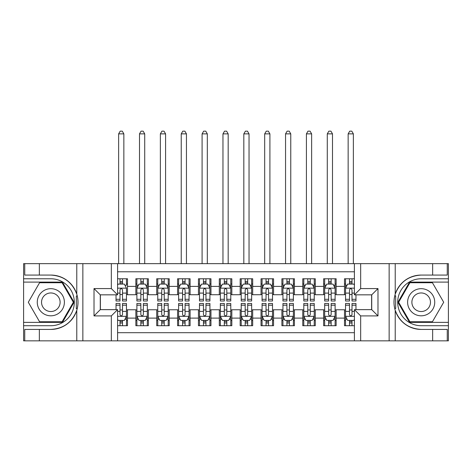 <?xml version="1.0" encoding="UTF-8"?>
<svg xmlns="http://www.w3.org/2000/svg" width="472" height="472" viewBox="0 0 472 472"><rect width="100%" height="100%" fill="white"/><g stroke="black" fill="none" stroke-linecap="round" stroke-linejoin="round"><path stroke-width="0.71" d="M117.593 340.843L354.407 340.843L354.407 309.65L371.724 309.65L371.724 294.835L354.407 294.835L354.407 263.647L117.593 263.647L117.593 294.835L100.276 294.835L100.276 309.65L117.593 309.65L117.593 340.843L39.353 340.843L39.353 329.421L50.828 329.421A27.175 27.175 0 0 0 76.777 310.316C78.37 304.942 78.37 299.561 76.777 294.174A27.175 27.175 0 0 0 50.828 275.07L39.353 275.07L39.353 263.647L23.6 263.647L23.6 322.376L62.451 322.376L74.075 302.245L62.451 282.108L23.6 282.108M354.407 278.775L344.495 278.775L344.495 286.386L336.147 286.386L336.147 294.734L344.495 294.734L344.495 286.386M336.147 286.386L336.147 278.775L323.633 278.775L323.633 286.386L315.284 286.386L315.284 294.734L323.633 294.734L323.633 286.386M315.284 286.386L315.284 278.775L302.764 278.775L302.764 286.386L294.422 286.386L294.422 294.734L302.764 294.734L302.764 286.386M294.422 286.386L294.422 278.775L281.902 278.775L281.902 286.386L273.553 286.386L273.553 294.734L281.902 294.734L281.902 286.386M273.553 286.386L273.553 278.775L261.04 278.775L261.04 286.386L252.691 286.386L252.691 294.734L261.04 294.734L261.04 286.386M252.691 286.386L252.691 278.775L240.171 278.775L240.171 286.386L231.829 286.386L231.829 294.734L240.171 294.734L240.171 286.386M231.829 286.386L231.829 278.775L219.309 278.775L219.309 286.386L210.96 286.386L210.96 294.734L219.309 294.734L219.309 286.386M210.96 286.386L210.96 278.775L198.447 278.775L198.447 286.386L190.098 286.386L190.098 294.734L198.447 294.734L198.447 286.386M190.098 286.386L190.098 278.775L177.578 278.775L177.578 286.386L169.236 286.386L169.236 294.734L177.578 294.734L177.578 286.386M169.236 286.386L169.236 278.775L156.716 278.775L156.716 286.386L148.367 286.386L148.367 294.734L156.716 294.734L156.716 286.386M148.367 286.386L148.367 278.775L135.853 278.775L135.853 294.734L127.505 294.734L127.505 278.775L117.593 278.775M117.593 325.715L127.505 325.715L127.505 309.756L135.853 309.756L135.853 325.715L148.367 325.715L148.367 309.756L156.716 309.756L156.716 318.104L148.367 318.104M156.716 318.104L156.716 325.715L169.236 325.715L169.236 309.756L177.578 309.756L177.578 318.104L169.236 318.104M177.578 318.104L177.578 325.715L190.098 325.715L190.098 309.756L198.447 309.756L198.447 318.104L190.098 318.104M198.447 318.104L198.447 325.715L210.96 325.715L210.96 309.756L219.309 309.756L219.309 318.104L210.96 318.104M219.309 318.104L219.309 325.715L231.829 325.715L231.829 309.756L240.171 309.756L240.171 318.104L231.829 318.104M240.171 318.104L240.171 325.715L252.691 325.715L252.691 309.756L261.04 309.756L261.04 318.104L252.691 318.104M261.04 318.104L261.04 325.715L273.553 325.715L273.553 309.756L281.902 309.756L281.902 318.104L273.553 318.104M281.902 318.104L281.902 325.715L294.422 325.715L294.422 309.756L302.764 309.756L302.764 318.104L294.422 318.104M302.764 318.104L302.764 325.715L315.284 325.715L315.284 309.756L323.633 309.756L323.633 318.104L315.284 318.104M323.633 318.104L323.633 325.715L336.147 325.715L336.147 309.756L344.495 309.756L344.495 318.104L336.147 318.104M354.407 271.783L117.593 271.783M117.593 332.707L354.407 332.707M344.495 318.104L344.495 325.715L354.407 325.715M100.383 294.835L100.383 309.65M371.617 309.65L371.617 294.835M119.994 283.991L122.496 283.991M126.461 283.991L127.505 283.991M119.994 294.522L122.496 294.522M126.461 294.522L127.505 294.522M119.994 309.962L122.496 309.962M126.461 309.962L127.505 309.962M119.994 320.5L122.496 320.5M126.461 320.5L127.505 320.5M135.853 294.522L136.892 294.522M140.857 294.522L143.364 294.522M147.329 294.522L148.367 294.522M135.853 283.991L136.892 283.991M140.857 283.991L143.364 283.991M147.329 283.991L148.367 283.991M135.853 309.962L136.892 309.962M140.857 309.962L143.364 309.962M147.329 309.962L148.367 309.962M135.853 320.5L136.892 320.5M140.857 320.5L143.364 320.5M147.329 320.5L148.367 320.5M156.716 309.962L157.76 309.962M161.725 309.962L164.227 309.962M168.191 309.962L169.236 309.962M156.716 320.5L157.76 320.5M161.725 320.5L164.227 320.5M168.191 320.5L169.236 320.5M156.716 283.991L157.76 283.991M161.725 283.991L164.227 283.991M168.191 283.991L169.236 283.991M156.716 294.522L157.76 294.522M161.725 294.522L164.227 294.522M168.191 294.522L169.236 294.522M177.578 309.962L178.623 309.962M182.587 309.962L185.089 309.962M189.054 309.962L190.098 309.962M177.578 320.5L178.623 320.5M182.587 320.5L185.089 320.5M189.054 320.5L190.098 320.5M177.578 283.991L178.623 283.991M182.587 283.991L185.089 283.991M189.054 283.991L190.098 283.991M177.578 294.522L178.623 294.522M182.587 294.522L185.089 294.522M189.054 294.522L190.098 294.522M198.447 309.962L199.485 309.962M203.45 309.962L205.957 309.962M209.922 309.962L210.96 309.962M198.447 320.5L199.485 320.5M203.45 320.5L205.957 320.5M209.922 320.5L210.96 320.5M198.447 283.991L199.485 283.991M203.45 283.991L205.957 283.991M209.922 283.991L210.96 283.991M198.447 294.522L199.485 294.522M203.45 294.522L205.957 294.522M209.922 294.522L210.96 294.522M219.309 309.962L220.353 309.962M224.318 309.962L226.82 309.962M230.784 309.962L231.829 309.962M219.309 320.5L220.353 320.5M224.318 320.5L226.82 320.5M230.784 320.5L231.829 320.5M219.309 283.991L220.353 283.991M224.318 283.991L226.82 283.991M230.784 283.991L231.829 283.991M219.309 294.522L220.353 294.522M224.318 294.522L226.82 294.522M230.784 294.522L231.829 294.522M240.171 309.962L241.216 309.962M245.18 309.962L247.682 309.962M251.647 309.962L252.691 309.962M240.171 320.5L241.216 320.5M245.18 320.5L247.682 320.5M251.647 320.5L252.691 320.5M240.171 283.991L241.216 283.991M245.18 283.991L247.682 283.991M251.647 283.991L252.691 283.991M240.171 294.522L241.216 294.522M245.18 294.522L247.682 294.522M251.647 294.522L252.691 294.522M261.04 309.962L262.078 309.962M266.043 309.962L268.55 309.962M272.515 309.962L273.553 309.962M261.04 320.5L262.078 320.5M266.043 320.5L268.55 320.5M272.515 320.5L273.553 320.5M261.04 283.991L262.078 283.991M266.043 283.991L268.55 283.991M272.515 283.991L273.553 283.991M261.04 294.522L262.078 294.522M266.043 294.522L268.55 294.522M272.515 294.522L273.553 294.522M281.902 309.962L282.946 309.962M286.911 309.962L289.413 309.962M293.377 309.962L294.422 309.962M281.902 320.5L282.946 320.5M286.911 320.5L289.413 320.5M293.377 320.5L294.422 320.5M281.902 283.991L282.946 283.991M286.911 283.991L289.413 283.991M293.377 283.991L294.422 283.991M281.902 294.522L282.946 294.522M286.911 294.522L289.413 294.522M293.377 294.522L294.422 294.522M302.764 309.962L303.809 309.962M307.773 309.962L310.275 309.962M314.24 309.962L315.284 309.962M302.764 320.5L303.809 320.5M307.773 320.5L310.275 320.5M314.24 320.5L315.284 320.5M302.764 283.991L303.809 283.991M307.773 283.991L310.275 283.991M314.24 283.991L315.284 283.991M302.764 294.522L303.809 294.522M307.773 294.522L310.275 294.522M314.24 294.522L315.284 294.522M323.633 309.962L324.671 309.962M328.636 309.962L331.143 309.962M335.108 309.962L336.147 309.962M323.633 320.5L324.671 320.5M328.636 320.5L331.143 320.5M335.108 320.5L336.147 320.5M323.633 283.991L324.671 283.991M328.636 283.991L331.143 283.991M335.108 283.991L336.147 283.991M323.633 294.522L324.671 294.522M328.636 294.522L331.143 294.522M335.108 294.522L336.147 294.522M344.495 309.962L345.539 309.962M349.504 309.962L352.006 309.962M344.495 320.5L345.539 320.5M349.504 320.5L352.006 320.5M344.495 283.991L345.539 283.991M349.504 283.991L352.006 283.991M344.495 294.522L345.539 294.522M349.504 294.522L352.006 294.522M122.496 278.775L122.496 284.091L122.496 281.483L119.994 281.483M116.029 299.295L116.029 300.994L119.994 300.994L119.994 299.295L116.029 299.295L116.029 294.835M117.593 285.135L118.118 284.091L124.378 284.091L126.461 288.268L126.461 300.994L122.496 300.994L122.496 289.832C121.664 288.221 120.832 288.221 119.994 289.832L119.994 296.87M126.461 285.283L126.461 281.483M124.95 285.241L126.461 285.241L126.461 278.775M119.994 284.091L119.994 278.775M117.593 293.1L119.994 293.1L119.994 299.295M123.853 263.647L123.853 133.871L118.637 133.871L118.637 263.647M118.637 133.871L120.201 131.157L122.289 131.157L123.853 133.871M119.994 323.007L122.496 323.007M117.593 319.355L118.118 320.399L124.378 320.399L126.461 316.222L126.461 303.496L122.496 303.496L122.496 305.195L126.461 305.195M126.461 316.222L126.461 325.715M116.029 309.65L116.029 303.496L119.994 303.496L119.994 314.659C120.826 316.269 121.664 316.269 122.496 314.659L122.496 305.195M122.496 320.399L122.496 325.715M119.994 325.715L119.994 320.399M57.608 290.498A13.564 13.564 0 0 0 39.082 295.466A13.564 13.564 0 0 0 44.049 313.992A13.564 13.564 0 0 0 62.575 309.024A13.564 13.564 0 0 0 57.608 290.498M55.472 294.203A9.287 9.287 0 0 0 42.787 297.602A9.287 9.287 0 0 0 46.185 310.287A9.287 9.287 0 0 0 58.87 306.888A9.287 9.287 0 0 0 55.472 294.203M62.092 321.751L39.565 321.751L28.302 302.245L39.565 282.734L62.092 282.734L73.355 302.245L62.092 321.751M427.951 290.498A13.564 13.564 0 0 0 409.425 295.466A13.564 13.564 0 0 0 414.392 313.992A13.564 13.564 0 0 0 432.918 309.024A13.564 13.564 0 0 0 427.951 290.498M425.815 294.203A9.287 9.287 0 0 0 413.13 297.602A9.287 9.287 0 0 0 416.528 310.287A9.287 9.287 0 0 0 429.213 306.888A9.287 9.287 0 0 0 425.815 294.203M432.435 321.751L409.908 321.751L398.645 302.245L409.908 282.734L432.435 282.734L443.698 302.245L432.435 321.751M76.334 308.511L77.272 308.511A27.175 27.175 0 0 0 77.272 295.991L76.334 295.991L76.334 308.67L77.231 308.67M39.353 263.647L76.777 263.647L76.777 294.174C72.245 282.209 63.596 275.843 50.828 275.07M50.828 329.421C63.596 328.648 72.245 322.282 76.777 310.316L76.777 340.843M111.333 340.843L111.333 315.91L94.016 315.91L94.016 288.581L111.333 288.581L111.333 263.647L82.854 263.647L82.854 340.843M39.353 340.843L23.6 340.843L23.6 322.376M23.6 325.715L50.828 325.715A23.47 23.47 0 0 0 74.299 302.245A23.47 23.47 0 0 0 50.828 278.775L23.6 278.775M76.777 263.647L82.854 263.647M111.333 263.647L117.593 263.647M39.353 329.421L24.745 329.421L24.745 340.843M39.353 275.07L24.745 275.07L24.745 263.647M111.333 315.91L117.593 309.65M94.016 315.91L100.276 309.65M94.016 288.581L100.276 294.835M111.333 288.581L117.593 294.835M76.334 295.991L77.237 295.832M77.904 304.576L77.986 301.289M77.721 298.322L77.573 297.437M395.666 295.979L394.728 295.979A27.175 27.175 0 0 0 394.728 308.499L395.666 308.499L395.666 295.82L394.769 295.82A27.175 27.175 0 0 1 421.171 275.07C408.404 275.843 399.754 282.209 395.223 294.174C393.63 299.549 393.63 304.93 395.223 310.316C399.754 322.282 408.404 328.648 421.171 329.421L432.647 329.421L432.647 340.843L448.4 340.843L448.4 282.108L409.548 282.108L397.925 302.245L409.548 322.376L448.4 322.376M395.666 308.499L394.763 308.658A27.175 27.175 0 0 0 421.171 329.421M354.407 263.647L432.647 263.647L432.647 275.07L421.171 275.07M360.667 263.647L360.667 288.581L377.983 288.581L377.983 315.91L360.667 315.91L360.667 340.843L389.146 340.843L389.146 263.647M395.223 310.316L395.223 340.843L432.647 340.843M432.647 263.647L448.4 263.647L448.4 282.108M448.4 278.775L421.171 278.775A23.47 23.47 0 0 0 397.701 302.245A23.47 23.47 0 0 0 421.171 325.715L448.4 325.715M395.223 340.843L389.146 340.843M360.667 340.843L354.407 340.843M432.647 275.07L447.255 275.07L447.255 263.647M432.647 329.421L447.255 329.421L447.255 340.843M360.667 288.581L354.407 294.835M377.983 288.581L371.724 294.835M377.983 315.91L371.724 309.65M360.667 315.91L354.407 309.65M394.096 299.915L394.014 303.201M394.279 306.169L394.427 307.054M143.364 281.483L140.857 281.483M147.329 299.295L143.364 299.295L143.364 300.994L147.329 300.994L147.329 288.268L145.24 284.091L138.98 284.091L136.892 288.268L136.892 300.994L140.857 300.994L140.857 299.295L136.892 299.295M136.892 288.268L136.892 278.775M147.329 288.268L147.329 278.775M140.857 284.091L140.857 278.775M143.364 278.775L143.364 284.091M143.364 299.295L143.364 289.832C142.526 288.221 141.694 288.221 140.857 289.832L140.857 299.295M144.715 263.647L144.715 133.871L139.5 133.871L139.5 263.647M139.5 133.871L141.069 131.157L143.152 131.157L144.715 133.871M164.227 281.483L161.725 281.483M168.191 299.295L164.227 299.295L164.227 300.994L168.191 300.994L168.191 288.268L166.103 284.091L159.843 284.091L157.76 288.268L157.76 300.994L161.725 300.994L161.725 299.295L157.76 299.295M157.76 288.268L157.76 278.775M168.191 288.268L168.191 278.775M161.725 284.091L161.725 278.775M164.227 278.775L164.227 284.091M164.227 299.295L164.227 289.832C163.395 288.221 162.557 288.221 161.725 289.832L161.725 299.295M165.583 263.647L165.583 133.871L160.368 133.871L160.368 263.647M160.368 133.871L161.931 131.157L164.02 131.157L165.583 133.871M185.089 281.483L182.587 281.483M189.054 299.295L185.089 299.295L185.089 300.994L189.054 300.994L189.054 288.268L186.971 284.091L180.711 284.091L178.623 288.268L178.623 300.994L182.587 300.994L182.587 299.295L178.623 299.295M178.623 288.268L178.623 278.775M189.054 288.268L189.054 278.775M182.587 284.091L182.587 278.775M185.089 278.775L185.089 284.091M185.089 299.295L185.089 289.832C184.257 288.221 183.425 288.221 182.587 289.832L182.587 299.295M186.446 263.647L186.446 133.871L181.23 133.871L181.23 263.647M181.23 133.871L182.794 131.157L184.882 131.157L186.446 133.871M205.957 281.483L203.45 281.483M209.922 299.295L205.957 299.295L205.957 300.994L209.922 300.994L209.922 288.268L207.833 284.091L201.573 284.091L199.485 288.268L199.485 300.994L203.45 300.994L203.45 299.295L199.485 299.295M199.485 288.268L199.485 278.775M209.922 288.268L209.922 278.775M203.45 284.091L203.45 278.775M205.957 278.775L205.957 284.091M205.957 299.295L205.957 289.832C205.119 288.221 204.287 288.221 203.45 289.832L203.45 299.295M207.314 263.647L207.314 133.871L202.093 133.871L202.093 263.647M202.093 133.871L203.662 131.157L205.745 131.157L207.314 133.871M140.857 323.007L143.364 323.007M136.892 305.195L140.857 305.195L140.857 303.496L136.892 303.496L136.892 316.222L138.98 320.399L145.24 320.399L147.329 316.222L147.329 303.496L143.364 303.496L143.364 305.195L147.329 305.195M147.329 316.222L147.329 325.715M136.892 316.222L136.892 325.715M143.364 320.399L143.364 325.715M140.857 325.715L140.857 320.399M140.857 305.195L140.857 314.659C141.694 316.269 142.526 316.269 143.364 314.659L143.364 305.195M161.725 323.007L164.227 323.007M157.76 305.195L161.725 305.195L161.725 303.496L157.76 303.496L157.76 316.222L159.843 320.399L166.103 320.399L168.191 316.222L168.191 303.496L164.227 303.496L164.227 305.195L168.191 305.195M168.191 316.222L168.191 325.715M157.76 316.222L157.76 325.715M164.227 320.399L164.227 325.715M161.725 325.715L161.725 320.399M161.725 305.195L161.725 314.659C162.557 316.269 163.389 316.269 164.227 314.659L164.227 305.195M182.587 323.007L185.089 323.007M178.623 305.195L182.587 305.195L182.587 303.496L178.623 303.496L178.623 316.222L180.711 320.399L186.971 320.399L189.054 316.222L189.054 303.496L185.089 303.496L185.089 305.195L189.054 305.195M189.054 316.222L189.054 325.715M178.623 316.222L178.623 325.715M185.089 320.399L185.089 325.715M182.587 325.715L182.587 320.399M182.587 305.195L182.587 314.659C183.419 316.269 184.257 316.269 185.089 314.659L185.089 305.195M203.45 323.007L205.957 323.007M199.485 305.195L203.45 305.195L203.45 303.496L199.485 303.496L199.485 316.222L201.573 320.399L207.833 320.399L209.922 316.222L209.922 303.496L205.957 303.496L205.957 305.195L209.922 305.195M209.922 316.222L209.922 325.715M199.485 316.222L199.485 325.715M205.957 320.399L205.957 325.715M203.45 325.715L203.45 320.399M203.45 305.195L203.45 314.659C204.287 316.269 205.119 316.269 205.957 314.659L205.957 305.195M226.82 281.483L224.318 281.483M230.784 299.295L226.82 299.295L226.82 300.994L230.784 300.994L230.784 288.268L228.696 284.091L222.436 284.091L220.353 288.268L220.353 300.994L224.318 300.994L224.318 299.295L220.353 299.295M220.353 288.268L220.353 278.775M230.784 288.268L230.784 278.775M224.318 284.091L224.318 278.775M226.82 278.775L226.82 284.091M226.82 299.295L226.82 289.832C225.988 288.221 225.15 288.221 224.318 289.832L224.318 299.295M228.177 263.647L228.177 133.871L222.961 133.871L222.961 263.647M222.961 133.871L224.524 131.157L226.613 131.157L228.177 133.871M224.318 323.007L226.82 323.007M220.353 305.195L224.318 305.195L224.318 303.496L220.353 303.496L220.353 316.222L222.436 320.399L228.696 320.399L230.784 316.222L230.784 303.496L226.82 303.496L226.82 305.195L230.784 305.195M230.784 316.222L230.784 325.715M220.353 316.222L220.353 325.715M226.82 320.399L226.82 325.715M224.318 325.715L224.318 320.399M224.318 305.195L224.318 314.659C225.15 316.269 225.982 316.269 226.82 314.659L226.82 305.195M247.682 281.483L245.18 281.483M251.647 299.295L247.682 299.295L247.682 300.994L251.647 300.994L251.647 288.268L249.564 284.091L243.304 284.091L241.216 288.268L241.216 300.994L245.18 300.994L245.18 299.295L241.216 299.295M241.216 288.268L241.216 278.775M251.647 288.268L251.647 278.775M245.18 284.091L245.18 278.775M247.682 278.775L247.682 284.091M247.682 299.295L247.682 289.832C246.85 288.221 246.018 288.221 245.18 289.832L245.18 299.295M249.039 263.647L249.039 133.871L243.823 133.871L243.823 263.647M243.823 133.871L245.387 131.157L247.475 131.157L249.039 133.871M245.18 323.007L247.682 323.007M241.216 305.195L245.18 305.195L245.18 303.496L241.216 303.496L241.216 316.222L243.304 320.399L249.564 320.399L251.647 316.222L251.647 303.496L247.682 303.496L247.682 305.195L251.647 305.195M251.647 316.222L251.647 325.715M241.216 316.222L241.216 325.715M247.682 320.399L247.682 325.715M245.18 325.715L245.18 320.399M245.18 305.195L245.18 314.659C246.012 316.269 246.85 316.269 247.682 314.659L247.682 305.195M268.55 281.483L266.043 281.483M272.515 299.295L268.55 299.295L268.55 300.994L272.515 300.994L272.515 288.268L270.426 284.091L264.167 284.091L262.078 288.268L262.078 300.994L266.043 300.994L266.043 299.295L262.078 299.295M262.078 288.268L262.078 278.775M272.515 288.268L272.515 278.775M266.043 284.091L266.043 278.775M268.55 278.775L268.55 284.091M268.55 299.295L268.55 289.832C267.712 288.221 266.881 288.221 266.043 289.832L266.043 299.295M269.907 263.647L269.907 133.871L264.686 133.871L264.686 263.647M264.686 133.871L266.255 131.157L268.338 131.157L269.907 133.871M266.043 323.007L268.55 323.007M262.078 305.195L266.043 305.195L266.043 303.496L262.078 303.496L262.078 316.222L264.167 320.399L270.426 320.399L272.515 316.222L272.515 303.496L268.55 303.496L268.55 305.195L272.515 305.195M272.515 316.222L272.515 325.715M262.078 316.222L262.078 325.715M268.55 320.399L268.55 325.715M266.043 325.715L266.043 320.399M266.043 305.195L266.043 314.659C266.881 316.269 267.712 316.269 268.55 314.659L268.55 305.195M289.413 281.483L286.911 281.483M293.377 299.295L289.413 299.295L289.413 300.994L293.377 300.994L293.377 288.268L291.289 284.091L285.029 284.091L282.946 288.268L282.946 300.994L286.911 300.994L286.911 299.295L282.946 299.295M282.946 288.268L282.946 278.775M293.377 288.268L293.377 278.775M286.911 284.091L286.911 278.775M289.413 278.775L289.413 284.091M289.413 299.295L289.413 289.832C288.581 288.221 287.743 288.221 286.911 289.832L286.911 299.295M290.77 263.647L290.77 133.871L285.554 133.871L285.554 263.647M285.554 133.871L287.118 131.157L289.206 131.157L290.77 133.871M286.911 323.007L289.413 323.007M282.946 305.195L286.911 305.195L286.911 303.496L282.946 303.496L282.946 316.222L285.029 320.399L291.289 320.399L293.377 316.222L293.377 303.496L289.413 303.496L289.413 305.195L293.377 305.195M293.377 316.222L293.377 325.715M282.946 316.222L282.946 325.715M289.413 320.399L289.413 325.715M286.911 325.715L286.911 320.399M286.911 305.195L286.911 314.659C287.743 316.269 288.575 316.269 289.413 314.659L289.413 305.195M310.275 281.483L307.773 281.483M314.24 299.295L310.275 299.295L310.275 300.994L314.24 300.994L314.24 288.268L312.157 284.091L305.897 284.091L303.809 288.268L303.809 300.994L307.773 300.994L307.773 299.295L303.809 299.295M303.809 288.268L303.809 278.775M314.24 288.268L314.24 278.775M307.773 284.091L307.773 278.775M310.275 278.775L310.275 284.091M310.275 299.295L310.275 289.832C309.443 288.221 308.611 288.221 307.773 289.832L307.773 299.295M311.632 263.647L311.632 133.871L306.416 133.871L306.416 263.647M306.416 133.871L307.98 131.157L310.069 131.157L311.632 133.871M307.773 323.007L310.275 323.007M303.809 305.195L307.773 305.195L307.773 303.496L303.809 303.496L303.809 316.222L305.897 320.399L312.157 320.399L314.24 316.222L314.24 303.496L310.275 303.496L310.275 305.195L314.24 305.195M314.24 316.222L314.24 325.715M303.809 316.222L303.809 325.715M310.275 320.399L310.275 325.715M307.773 325.715L307.773 320.399M307.773 305.195L307.773 314.659C308.605 316.269 309.443 316.269 310.275 314.659L310.275 305.195M331.143 281.483L328.636 281.483M335.108 299.295L331.143 299.295L331.143 300.994L335.108 300.994L335.108 288.268L333.02 284.091L326.76 284.091L324.671 288.268L324.671 300.994L328.636 300.994L328.636 299.295L324.671 299.295M324.671 288.268L324.671 278.775M335.108 288.268L335.108 278.775M328.636 284.091L328.636 278.775M331.143 278.775L331.143 284.091M331.143 299.295L331.143 289.832C330.306 288.221 329.474 288.221 328.636 289.832L328.636 299.295M332.5 263.647L332.5 133.871L327.285 133.871L327.285 263.647M327.285 133.871L328.848 131.157L330.931 131.157L332.5 133.871M328.636 323.007L331.143 323.007M324.671 305.195L328.636 305.195L328.636 303.496L324.671 303.496L324.671 316.222L326.76 320.399L333.02 320.399L335.108 316.222L335.108 303.496L331.143 303.496L331.143 305.195L335.108 305.195M335.108 316.222L335.108 325.715M324.671 316.222L324.671 325.715M331.143 320.399L331.143 325.715M328.636 325.715L328.636 320.399M328.636 305.195L328.636 314.659C329.474 316.269 330.306 316.269 331.143 314.659L331.143 305.195M352.006 281.483L349.504 281.483M354.407 285.135L353.882 284.091L347.622 284.091L345.539 288.268L345.539 300.994L349.504 300.994L349.504 299.295L345.539 299.295M345.539 288.268L345.539 278.775M355.971 294.835L355.971 300.994L352.006 300.994L352.006 289.832C351.174 288.221 350.336 288.221 349.504 289.832L349.504 299.295M349.504 284.091L349.504 278.775M352.006 278.775L352.006 284.091M353.363 263.647L353.363 133.871L348.147 133.871L348.147 263.647M348.147 133.871L349.711 131.157L351.799 131.157L353.363 133.871M349.504 323.007L352.006 323.007M355.971 305.195L355.971 303.496L352.006 303.496L352.006 305.195L355.971 305.195L355.971 309.65M347.05 319.249L345.539 319.249L345.539 303.496L349.504 303.496L349.504 314.659C350.336 316.269 351.168 316.269 352.006 314.659L352.006 305.195M345.539 319.249L345.539 325.715M345.539 316.222L347.622 320.399L353.882 320.399L354.407 319.355M352.006 320.399L352.006 325.715M349.504 325.715L349.504 320.399M135.853 318.104L127.505 318.104M135.853 286.386L127.505 286.386M126.407 288.162L117.593 288.162M126.461 299.295L122.496 299.295M126.461 293.1L122.496 293.1M122.496 282.811L119.994 282.811M117.593 316.328L126.407 316.328M126.461 319.249L124.95 319.249M116.029 305.195L119.994 305.195M122.496 311.39L126.461 311.39M117.593 311.39L119.994 311.39M119.994 321.68L122.496 321.68M395.223 263.647L395.223 294.174M147.276 288.162L136.945 288.162M136.892 285.241L138.408 285.241M145.813 285.241L147.329 285.241M140.857 293.1L136.892 293.1M147.329 293.1L143.364 293.1M143.364 282.811L140.857 282.811M168.138 288.162L157.813 288.162M157.76 285.241L159.27 285.241M166.681 285.241L168.191 285.241M161.725 293.1L157.76 293.1M168.191 293.1L164.227 293.1M164.227 282.811L161.725 282.811M189.001 288.162L178.676 288.162M178.623 285.241L180.133 285.241M187.543 285.241L189.054 285.241M182.587 293.1L178.623 293.1M189.054 293.1L185.089 293.1M185.089 282.811L182.587 282.811M209.869 288.162L199.538 288.162M199.485 285.241L201.001 285.241M208.406 285.241L209.922 285.241M203.45 293.1L199.485 293.1M209.922 293.1L205.957 293.1M205.957 282.811L203.45 282.811M136.945 316.328L147.276 316.328M147.329 319.249L145.813 319.249M138.408 319.249L136.892 319.249M143.364 311.39L147.329 311.39M136.892 311.39L140.857 311.39M140.857 321.68L143.364 321.68M157.813 316.328L168.138 316.328M168.191 319.249L166.681 319.249M159.27 319.249L157.76 319.249M164.227 311.39L168.191 311.39M157.76 311.39L161.725 311.39M161.725 321.68L164.227 321.68M178.676 316.328L189.001 316.328M189.054 319.249L187.543 319.249M180.133 319.249L178.623 319.249M185.089 311.39L189.054 311.39M178.623 311.39L182.587 311.39M182.587 321.68L185.089 321.68M199.538 316.328L209.869 316.328M209.922 319.249L208.406 319.249M201.001 319.249L199.485 319.249M205.957 311.39L209.922 311.39M199.485 311.39L203.45 311.39M203.45 321.68L205.957 321.68M230.731 288.162L220.406 288.162M220.353 285.241L221.864 285.241M229.274 285.241L230.784 285.241M224.318 293.1L220.353 293.1M230.784 293.1L226.82 293.1M226.82 282.811L224.318 282.811M220.406 316.328L230.731 316.328M230.784 319.249L229.274 319.249M221.864 319.249L220.353 319.249M226.82 311.39L230.784 311.39M220.353 311.39L224.318 311.39M224.318 321.68L226.82 321.68M251.594 288.162L241.269 288.162M241.216 285.241L242.726 285.241M250.136 285.241L251.647 285.241M245.18 293.1L241.216 293.1M251.647 293.1L247.682 293.1M247.682 282.811L245.18 282.811M241.269 316.328L251.594 316.328M251.647 319.249L250.136 319.249M242.726 319.249L241.216 319.249M247.682 311.39L251.647 311.39M241.216 311.39L245.18 311.39M245.18 321.68L247.682 321.68M272.462 288.162L262.131 288.162M262.078 285.241L263.594 285.241M270.999 285.241L272.515 285.241M266.043 293.1L262.078 293.1M272.515 293.1L268.55 293.1M268.55 282.811L266.043 282.811M262.131 316.328L272.462 316.328M272.515 319.249L270.999 319.249M263.594 319.249L262.078 319.249M268.55 311.39L272.515 311.39M262.078 311.39L266.043 311.39M266.043 321.68L268.55 321.68M293.324 288.162L282.999 288.162M282.946 285.241L284.457 285.241M291.867 285.241L293.377 285.241M286.911 293.1L282.946 293.1M293.377 293.1L289.413 293.1M289.413 282.811L286.911 282.811M282.999 316.328L293.324 316.328M293.377 319.249L291.867 319.249M284.457 319.249L282.946 319.249M289.413 311.39L293.377 311.39M282.946 311.39L286.911 311.39M286.911 321.68L289.413 321.68M314.187 288.162L303.862 288.162M303.809 285.241L305.319 285.241M312.729 285.241L314.24 285.241M307.773 293.1L303.809 293.1M314.24 293.1L310.275 293.1M310.275 282.811L307.773 282.811M303.862 316.328L314.187 316.328M314.24 319.249L312.729 319.249M305.319 319.249L303.809 319.249M310.275 311.39L314.24 311.39M303.809 311.39L307.773 311.39M307.773 321.68L310.275 321.68M335.055 288.162L324.724 288.162M324.671 285.241L326.187 285.241M333.592 285.241L335.108 285.241M328.636 293.1L324.671 293.1M335.108 293.1L331.143 293.1M331.143 282.811L328.636 282.811M324.724 316.328L335.055 316.328M335.108 319.249L333.592 319.249M326.187 319.249L324.671 319.249M331.143 311.39L335.108 311.39M324.671 311.39L328.636 311.39M328.636 321.68L331.143 321.68M354.407 288.162L345.592 288.162M345.539 285.241L347.05 285.241M355.971 299.295L352.006 299.295M349.504 293.1L345.539 293.1M354.407 293.1L352.006 293.1M352.006 282.811L349.504 282.811M345.592 316.328L354.407 316.328M345.539 305.195L349.504 305.195M352.006 311.39L354.407 311.39M345.539 311.39L349.504 311.39M349.504 321.68L352.006 321.68"/></g></svg>
